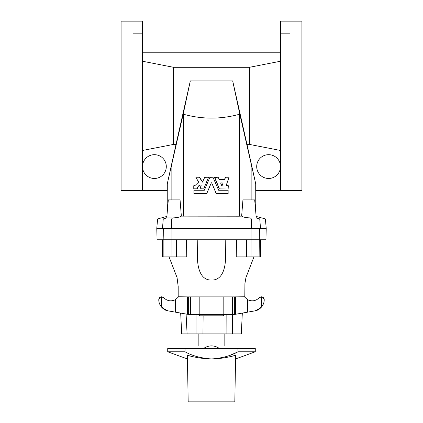<?xml version="1.0" encoding="UTF-8"?>
<svg xmlns="http://www.w3.org/2000/svg" width="423" height="423" viewBox="0 0 423 423"><rect width="100%" height="100%" fill="white"/><g stroke="black" fill="none" stroke-linecap="round" stroke-linejoin="round"><path stroke-width="0.63" d="M290.019 21.15L301.916 21.15L301.916 190.561L280.502 190.561L280.502 21.15L290.019 21.15L290.019 33.835L280.502 33.835M142.498 33.835L142.498 21.15L132.981 21.15L132.981 33.835L142.498 33.835L142.498 190.561L167.286 190.561L167.286 183.783L176.016 144.402L173.589 144.402L173.589 67.31L142.498 61.235M132.981 21.15L121.084 21.15L121.084 190.561L142.498 190.561M224.825 345.85L224.825 333.895M200.877 348.552C197.33 345.004 197.33 345.004 200.877 348.552M203.452 348.552C208.819 345.004 214.181 345.004 219.548 348.552M222.123 348.552C225.671 345.004 225.671 345.004 222.123 348.552M186.406 314.099L188.029 314.384L234.971 314.384L242.326 313.089L241.295 333.895L181.705 333.895L180.674 313.089L187.489 314.289L168.211 310.889C165.462 310.371 163.183 309.044 161.38 306.902C159.614 304.634 158.747 302.212 158.773 299.643C158.921 298.03 159.788 297.083 161.38 296.798L163.749 297.729C167.196 301.049 171.088 301.699 175.423 299.68L178.633 296.777L188.283 296.872L178.633 296.777M167.244 190.561L167.244 212.124L166.741 217.893L172.61 217.903C176.777 217.787 179.69 217.195 181.356 216.132L180.061 199.889L181.356 216.132L239.318 216.201L239.318 114.305C220.774 119.371 202.226 119.371 183.682 114.305L183.196 114.162L167.286 183.783M239.318 216.201L241.644 216.132C243.31 217.195 246.223 217.787 250.39 217.903L256.111 217.935L259.727 218.924L260.547 228.441L156.822 228.346M260.547 228.441L266.178 228.346M280.502 52.796L142.498 52.796M166.868 216.444L157.605 218.924L163.273 218.924L166.741 217.893C166.905 215.963 166.905 215.963 166.741 217.893L168.312 199.889L180.061 199.889M226.12 185.565L229.065 177.237L225.554 177.237L224.338 179.638L219.341 179.638L218.109 177.237L214.54 177.475L219.262 188.885L228.14 188.991L228.309 185.739L226.12 185.565L227.949 185.565M194.136 185.565L195.072 185.475L198.63 182.08L195.844 177.237L199.339 177.237M202.839 182.102L199.487 177.316M208.46 177.475L208.264 177.237L208.46 177.475L203.738 188.885L208.423 177.475M194.918 185.565L193.76 185.739L193.76 188.822L197.372 188.817C197.552 186.379 198.868 185.078 201.316 184.909L199.963 188.753L203.738 188.885M197.536 188.817C197.71 186.379 199.011 185.078 201.433 184.909M194.136 190.255L204.341 190.255L193.935 190.255L193.935 193.681L206.71 193.681L211.341 182.773L211.659 182.773L216.343 193.681L228.14 193.681L228.14 190.255L218.659 190.255L227.949 190.255M206.657 193.681L211.341 182.773L211.659 182.773L216.185 193.575M183.196 114.162L190.313 80.925L176.016 144.402M239.318 114.305L239.804 114.162L232.687 80.925L246.984 144.402L249.411 144.402L249.411 67.31L173.589 67.31M173.589 144.402L142.498 150.477M142.498 166.577A11.897 11.897 0 0 0 160.343 176.883A11.897 11.897 0 0 0 160.343 156.272A11.897 11.897 0 0 0 142.498 166.577M249.411 67.31L280.502 61.235M162.453 228.441L163.273 218.924L251.362 218.924L251.574 228.441M207.672 228.346L215.328 228.346L207.672 228.346M241.644 216.132L242.939 199.889L241.644 216.132M239.804 114.162L255.714 183.783L255.714 190.561L280.502 190.561M255.756 190.561L255.756 212.124L256.259 217.893C256.095 215.963 256.095 215.963 256.259 217.893L254.688 199.889L242.939 199.889M250.39 217.903L251.362 218.924L265.395 218.924L266.215 228.346M255.714 183.783L246.984 144.402M249.411 144.402L280.502 150.477M280.502 166.577A11.897 11.897 0 0 0 262.657 156.272A11.897 11.897 0 0 0 262.657 176.883A11.897 11.897 0 0 0 280.502 166.577M218.659 190.255L212.975 177.237L209.866 177.343L204.341 190.255M211.341 182.773L211.659 182.773L211.341 182.773M202.739 182.102L202.437 182.128L204.732 177.343L208.301 177.237M202.538 182.128L199.344 177.316M225.718 177.237L224.491 179.638L219.341 179.638M214.736 177.237L219.352 188.885M220.811 182.805L223.185 183.043L222.08 185.692L221.758 185.692L222.08 185.692L223.048 183.043L220.653 183.043L221.758 185.692M221.641 185.692L221.959 185.692M186.49 239.767L186.755 256.898L163.87 256.898L163.87 239.767L265.924 239.767L266.226 228.441M156.774 228.441L157.076 239.767L163.87 239.767L163.579 228.441M232.534 314.384L232.534 296.872L189.139 296.872L188.653 297.2L188.283 296.872L189.753 296.872M232.534 296.872L234.717 296.872L234.347 297.2L233.84 296.872M236.896 314.046L254.789 310.889C257.538 310.371 259.817 309.044 261.62 306.902C263.386 304.634 264.253 302.212 264.227 299.643C264.079 298.03 263.212 297.083 261.62 296.798L259.251 297.729C255.804 301.049 251.912 301.699 247.577 299.68L244.367 296.777L234.717 296.872M237.139 256.898L241.681 256.898M260.462 239.767L260.462 256.898L236.246 256.898L236.51 239.767M197.43 257.766L197.43 257.522C197.583 266.464 199.868 280.322 211.431 280.047C223.021 280.444 225.417 266.691 225.57 257.766L225.189 239.767M197.816 239.767L197.43 254.63M193.528 239.767L190.683 239.767M237.176 256.898L237.483 256.898M239.772 256.898L241.549 256.898M162.538 256.898L162.538 239.767L162.538 256.898L163.87 256.898M176.608 256.898L176.608 239.767M246.392 256.898L246.392 239.767M197.43 257.522L197.43 254.836M236.219 296.777L235.384 296.872M235.511 296.962L235.511 314.289L236.594 314.099M187.088 333.895L186.104 314.046M196.023 333.895L196.023 314.384M232.364 333.895L232.364 314.384M226.887 333.895L226.834 314.384M202.961 333.895L203.125 315.812M262.44 305.781C258.485 309.689 256.1 311.36 255.281 310.794C256.1 311.36 258.485 309.689 262.44 305.781L263.238 304.29M263.931 302.223L264.195 300.483M255.281 310.794L260.869 307.733M264.227 299.643L262.44 296.994L261.551 296.793M259.251 297.729L259.902 297.195M158.773 299.643L160.56 296.994L161.449 296.793M163.749 297.729L163.098 297.195M160.56 305.781C164.515 309.689 166.9 311.36 167.72 310.794C166.9 311.36 164.515 309.689 160.56 305.781L159.762 304.29M167.72 310.794L162.131 307.733M159.069 302.223L158.805 300.483M224.825 314.384L223.397 315.812L199.603 315.812L198.176 314.384M187.431 358.963L167.72 351.788L167.72 348.552L255.281 348.552L255.281 351.788L237.99 351.788L237.943 348.552M185.057 348.552L185.01 351.788C192.105 355.785 200.936 358.181 211.5 358.963C203.315 358.767 195.273 357.546 187.368 355.304L193.158 356.7M167.72 351.788L185.01 351.788M211.41 358.963L207.704 358.789M229.911 356.684L235.632 355.304C227.711 357.551 219.664 358.773 211.5 358.963C222.038 358.186 230.868 355.796 237.99 351.788M237.811 351.878L232.428 354.3M232.01 354.463L229.298 355.489M187.368 355.304L188.182 401.85L234.818 401.85L235.632 355.304M171.854 199.889L171.854 164.833L171.854 199.889M183.682 216.201L183.682 114.305M232.687 80.925L190.313 80.925M172.61 217.903L171.638 218.924L171.426 228.441M251.146 199.889L251.146 164.833M172.008 256.898L171.923 228.441M250.992 256.898L251.077 228.441M259.13 256.898L259.421 228.441M187.489 314.289L187.489 296.962M188.653 314.384L188.653 297.2M223.809 314.384L223.809 296.872M199.191 314.384L199.191 296.872M190.466 314.384L190.466 296.872M234.347 314.384L234.347 297.2M175.423 312.163L175.423 299.68M161.38 306.902L161.38 296.798M261.62 306.902L261.62 296.798M247.577 312.163L247.577 299.68M198.176 345.85L198.176 333.895M157.605 218.924L156.785 228.346M256.132 216.444L265.395 218.924M178.189 296.872L178.189 286.54L177.052 277.536L169.052 256.898M253.948 256.898L245.948 277.536L244.912 283.595L244.811 296.872M235.569 358.963L255.281 351.788"/></g></svg>
